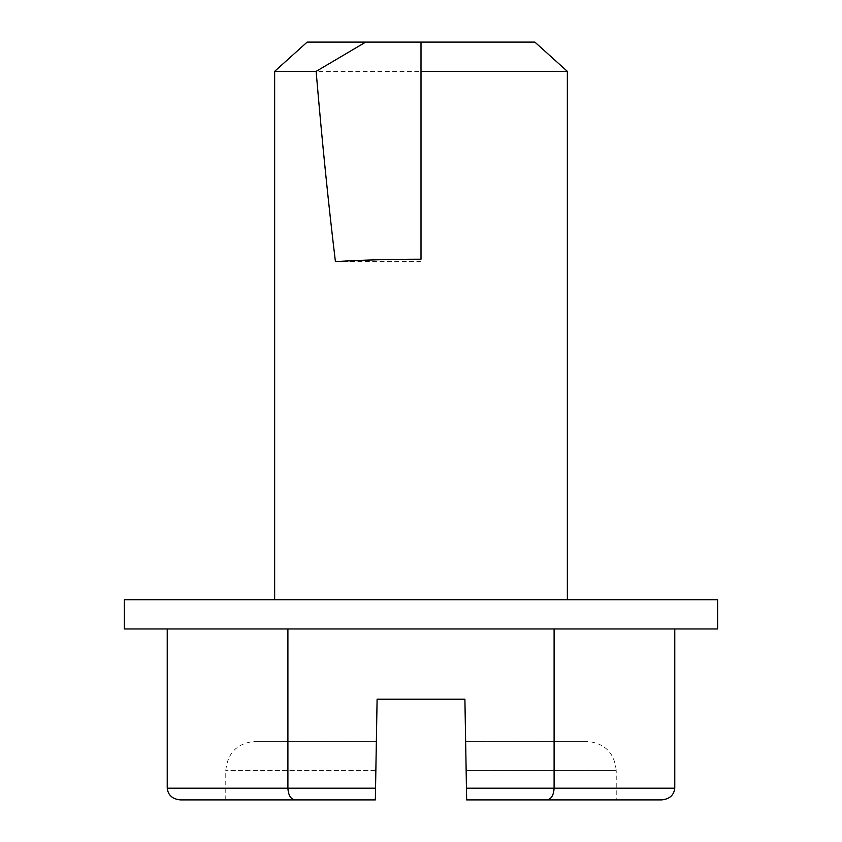 <?xml version="1.0" encoding="UTF-8"?>
<svg xmlns="http://www.w3.org/2000/svg" width="842" height="842" viewBox="0 0 842 842"><rect width="100%" height="100%" fill="white"/><g stroke="black" fill="none" stroke-linecap="round" stroke-linejoin="round"><path stroke-width="0.63" stroke-dasharray="4.21 3.16" d="M376.363 741.36L255.042 741.36L376.363 741.36L375.848 770.63L376.363 741.36M375.848 770.63L375.343 799.9L375.848 770.63L225.772 770.63L375.848 770.63M554.099 628.963L167.232 628.963L554.099 628.963L554.099 788.196C553.657 795.248 551.299 799.153 547.037 799.9L466.657 799.9L464.9 699.207L377.1 699.207L375.343 799.9L180.472 799.9M375.343 799.9L225.772 799.9L375.343 799.9M287.901 628.963L287.901 788.196C288.343 795.248 290.7 799.153 294.963 799.9M717.647 628.963L124.353 628.963M124.353 599.693L717.647 599.693M274.65 599.693L567.35 599.693L274.65 599.693M274.65 71.37L567.35 71.37M307.141 42.1L534.859 42.1M421 71.37L421 259.21M421 261.62L335.421 261.62M466.657 799.9L616.228 799.9L616.228 770.63L466.152 770.63L466.657 799.9L465.637 741.36L466.152 770.63L616.228 770.63C614.492 752.853 604.735 743.097 586.958 741.36M465.637 741.36L586.958 741.36L465.637 741.36M375.543 788.196L167.232 788.196M674.768 788.196L466.457 788.196M225.772 799.9L225.772 770.63C227.508 752.853 237.265 743.097 255.042 741.36"/><path stroke-width="1.26" d="M167.232 628.963L167.232 788.196C168.074 795.248 172.484 799.153 180.472 799.9L375.343 799.9L377.1 699.207L464.9 699.207L466.657 799.9L547.037 799.9C551.299 799.153 553.657 795.248 554.099 788.196L554.099 628.963M287.901 628.963L287.901 788.196C288.343 795.248 290.7 799.153 294.963 799.9M124.353 628.963L717.647 628.963L717.647 599.693L124.353 599.693L124.353 628.963M274.65 599.693L274.65 71.37L316.129 71.37L365.681 42.1L307.141 42.1L274.65 71.37M567.35 599.693L567.35 71.37L421 71.37L421 259.21C389.583 259.231 361.06 260.041 335.421 261.62C328.506 204.617 322.076 141.203 316.129 71.37M567.35 71.37L534.859 42.1L421 42.1L421 71.37L421 42.1L365.681 42.1M674.768 628.963L674.768 788.196C673.926 795.248 669.516 799.153 661.528 799.9L616.228 799.9M466.657 799.9L661.528 799.9M167.232 788.196L375.543 788.196M466.457 788.196L674.768 788.196"/></g></svg>

